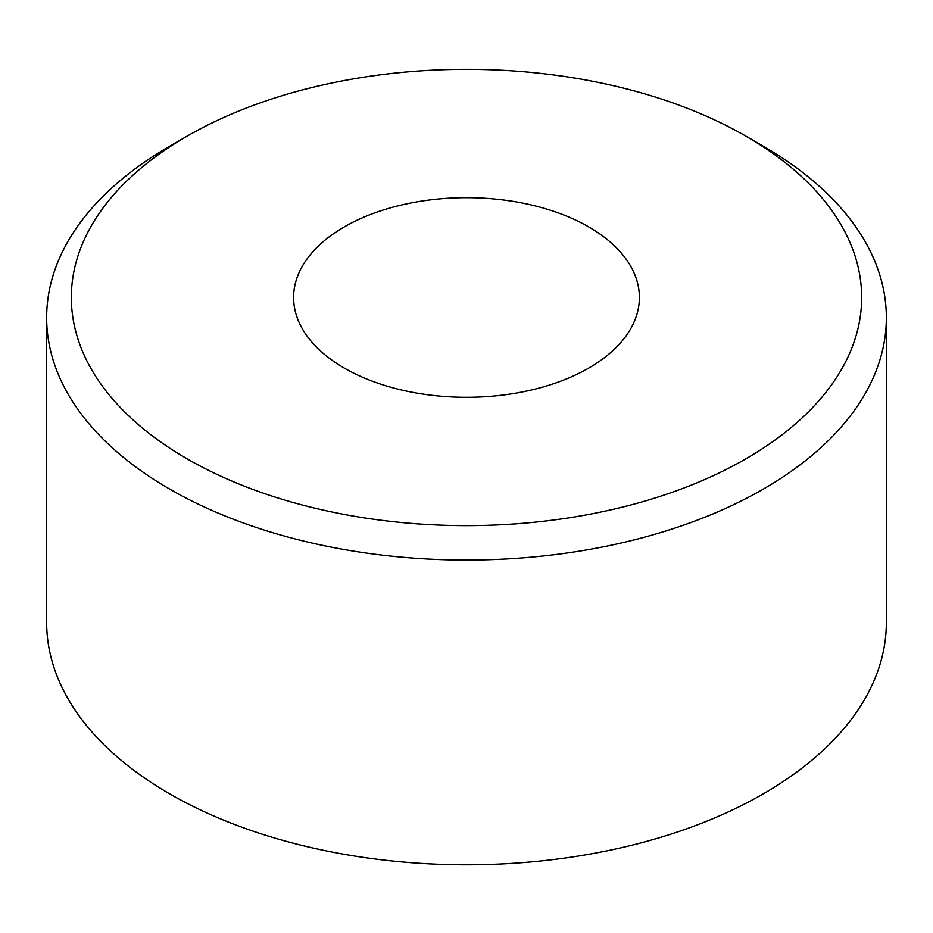 <?xml version="1.0" encoding="UTF-8"?>
<svg xmlns="http://www.w3.org/2000/svg" width="933" height="933" viewBox="0 0 933 933"><rect width="100%" height="100%" fill="white"/><g stroke="black" fill="none" stroke-linecap="round" stroke-linejoin="round"><path stroke-width="1.4" d="M187.09 458.814A395.149 228.142 0 0 0 745.91 458.814A395.149 228.142 0 0 0 745.922 136.171A395.149 228.142 0 0 0 745.91 136.171L763.381 146.259A419.85 242.393 0 0 1 886.35 317.652A419.85 242.393 0 0 1 627.174 541.606A419.85 242.393 0 0 1 169.619 489.055A419.85 242.393 0 0 1 46.65 317.652A419.85 242.393 0 0 1 169.619 146.259L187.078 136.171A395.149 228.142 0 0 0 187.09 458.814M46.65 317.652L46.65 622.416A419.85 242.393 0 0 0 169.619 793.82A419.85 242.393 0 0 0 627.174 846.359A419.85 242.393 0 0 0 886.35 622.416L886.35 317.652M588.746 226.917A172.885 99.808 0 0 0 400.339 205.283A172.885 99.808 0 0 0 293.615 297.487A172.885 99.808 0 0 0 344.254 368.069A172.885 99.808 0 0 0 532.661 389.702A172.885 99.808 0 0 0 639.385 297.487A172.885 99.808 0 0 0 588.746 226.917M763.381 146.259L745.922 136.171A395.149 228.142 0 0 0 187.078 136.171"/></g></svg>
